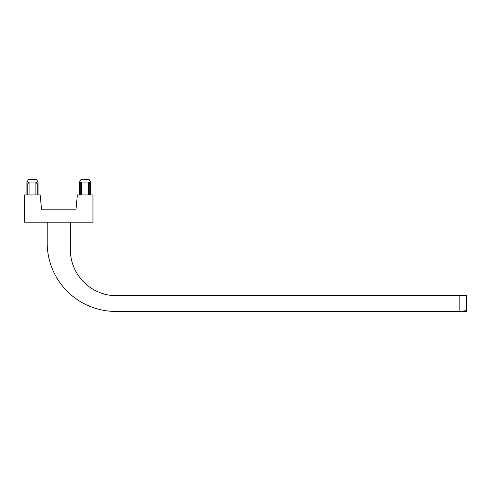 <?xml version="1.0" encoding="UTF-8"?>
<svg xmlns="http://www.w3.org/2000/svg" width="491" height="491" viewBox="0 0 491 491"><rect width="100%" height="100%" fill="white"/><g stroke="black" fill="none" stroke-linecap="round" stroke-linejoin="round"><path stroke-width="0.74" d="M81.641 194.933L81.641 182.038L80.303 184.045L80.659 182.038L79.499 182.038L80.929 179.565L89.141 179.565L90.571 182.038L90.571 194.933M81.641 182.038L88.429 182.038L89.767 184.045L89.411 182.038L90.571 182.038M29.086 194.933L29.086 182.038L27.748 184.045L28.11 182.038L26.944 182.038L28.38 179.565L36.586 179.565L38.016 182.038L38.016 194.933M29.086 182.038L35.874 182.038L37.218 184.045L36.856 182.038L38.016 182.038M47.191 242.855L47.191 222.196L47.191 242.855A68.58 68.58 0 0 0 115.772 311.435L459.84 311.435L459.84 295.735L116.6 295.735A46.271 46.271 0 0 1 70.323 249.465L70.323 222.196M88.429 182.038L88.429 194.933M80.303 184.045L80.303 194.933M89.767 184.045L89.767 194.933M92.965 194.933L77.351 194.933L75.945 209.804L41.569 209.804L40.17 194.933L24.55 194.933L24.55 222.196L92.965 222.196L92.965 194.933M116.6 295.735A46.271 46.271 0 0 1 70.323 249.465A46.271 46.271 0 0 0 116.6 295.735A46.271 46.271 0 0 1 70.323 249.465A46.271 46.271 0 0 0 116.6 295.735M459.84 295.735L466.45 295.735L466.45 310.613L459.84 311.435L465.621 311.435L465.621 310.717M35.874 182.038L35.874 194.933M27.748 184.045L27.748 194.933M37.218 184.045L37.218 194.933M466.45 310.613L466.45 311.435L465.621 311.435M79.499 182.038L79.499 194.933M26.944 182.038L26.944 194.933"/></g></svg>
